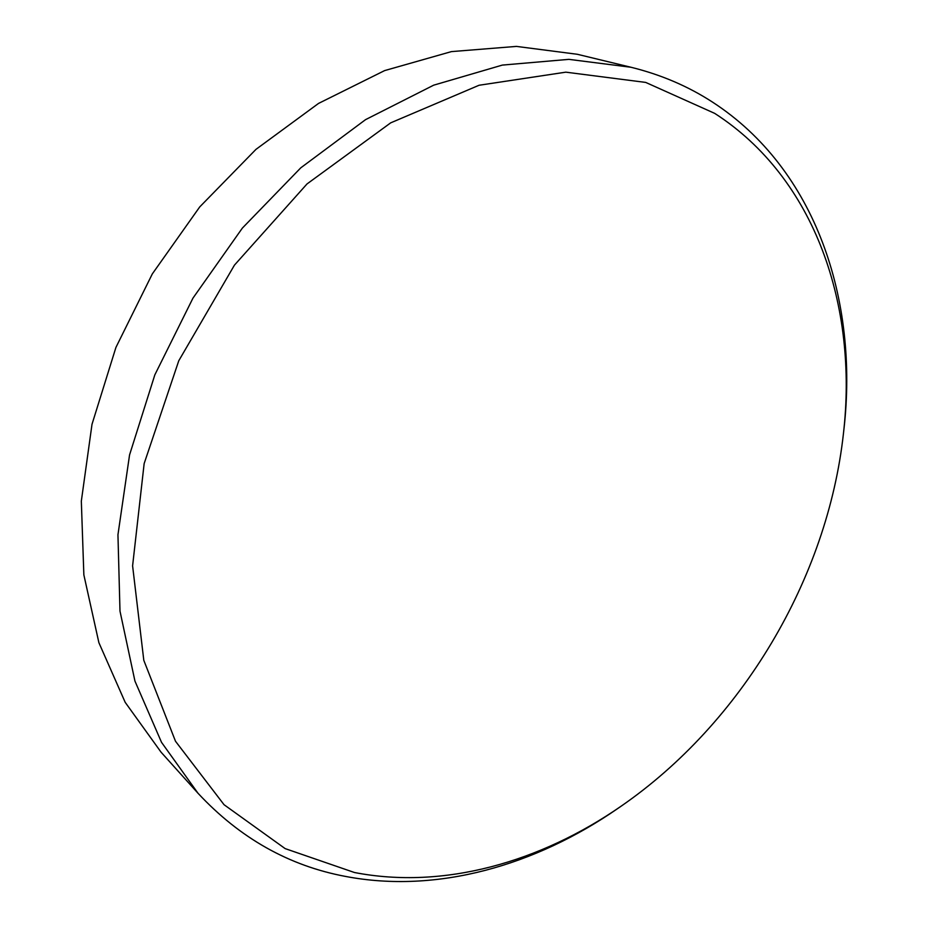 <?xml version="1.0" encoding="UTF-8"?>
<svg xmlns="http://www.w3.org/2000/svg" width="928" height="928" viewBox="0 0 928 928"><rect width="100%" height="100%" fill="white"/><g stroke="black" fill="none" stroke-linecap="round" stroke-linejoin="round"><path stroke-width="1.39" d="M714.664 113.355L645.691 82.418L565.813 72.164L479.057 85.26L390.7 122.844L307.017 183.941L234.448 265.13L178.768 360.76L144.153 463.571L132.6 565.836L143.805 660.318L175.496 741.252L224.042 804.704L285.151 848.61L354.426 872.506C443.712 889.824 540.34 862.158 621.226 806.119C741.484 722.993 827.463 578.852 843.448 433.527C858.006 306.832 815.782 178.466 714.664 113.355M621.226 806.119L617.781 808.497C535.41 865.569 436.856 893.908 345.471 876.415C288.933 865.812 239.772 838.088 197.989 793.231L161.518 742.33L134.943 681.082L119.99 611.123L117.949 534.772L129.56 454.917L154.837 374.854L192.966 298.12L242.359 228.102L300.788 167.829L365.539 119.654L433.689 85.167L502.35 65.088L568.864 59.357L630.982 67.257C660.922 74.634 688.135 86.269 712.6 102.161C815.851 169.221 858.725 300.359 843.912 429.362L843.448 433.527M630.982 67.257L577.355 54.288L516.409 46.4L451.426 51.608L384.621 70.598L318.548 103.414L255.989 149.35L199.729 206.921L152.331 273.888L115.93 347.408L92.011 424.27L81.328 501.143L83.856 574.873L98.89 642.686L125.187 702.334L161.089 752.214L197.989 793.231"/></g></svg>
